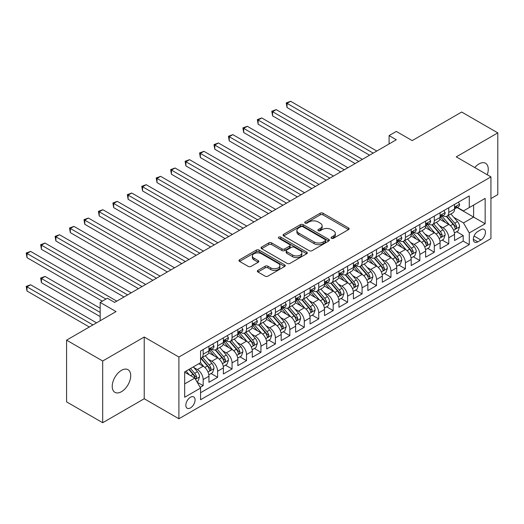 <?xml version="1.0" encoding="UTF-8"?>
<svg xmlns="http://www.w3.org/2000/svg" width="524" height="524" viewBox="0 0 524 524"><rect width="100%" height="100%" fill="white"/><g stroke="black" fill="none" stroke-linecap="round" stroke-linejoin="round"><path stroke-width="0.79" d="M331.489 238.296A1.402 0.812 0 0 0 333.474 238.296L348.545 229.597A2.004 1.159 0 0 0 349.128 228.778A2.004 1.159 0 0 0 348.545 227.96L323.02 213.222A2.004 1.159 0 0 0 320.184 213.222L305.119 221.921A1.402 0.812 0 0 0 304.706 222.497A1.402 0.812 0 0 0 305.119 223.067A1.402 0.812 0 0 0 307.103 223.067L309.049 221.94A6.419 3.707 0 0 1 318.127 221.94L320.256 223.172A6.419 3.707 0 0 1 322.136 225.792A6.419 3.707 0 0 1 320.256 228.412L318.304 229.538A1.402 0.812 0 0 0 317.891 230.108A1.402 0.812 0 0 0 318.304 230.684A1.402 0.812 0 0 0 320.288 230.684L322.24 229.558A6.419 3.707 0 0 1 331.312 229.558L333.441 230.783A6.419 3.707 0 0 1 335.321 233.403A6.419 3.707 0 0 1 333.441 236.023L331.489 237.149A1.402 0.812 0 0 0 331.083 237.719A1.402 0.812 0 0 0 331.489 238.296L331.489 237.149M121.476 391.697A13.074 7.552 120 0 0 130.018 380.175A13.074 7.552 120 0 0 128.013 369.695A13.074 7.552 120 0 0 121.476 370.344A13.074 7.552 120 0 0 112.929 381.865A13.074 7.552 120 0 0 114.933 392.345A13.074 7.552 120 0 0 121.476 391.697M487.235 174.747A13.074 7.552 120 0 0 485.558 163.265A13.074 7.552 120 0 0 479.021 163.914A13.074 7.552 120 0 0 474.777 167.556M190.454 407.914A6.537 3.773 120 0 0 194.725 402.157A6.537 3.773 120 0 0 193.723 396.917A6.537 3.773 120 0 0 190.454 397.244A6.537 3.773 120 0 0 186.184 403.002A6.537 3.773 120 0 0 187.186 408.242A6.537 3.773 120 0 0 190.454 407.914M257.932 270.364A2.004 1.159 0 0 0 257.343 271.183A2.004 1.159 0 0 0 257.932 272.002L265.092 276.141A2.004 1.159 0 0 0 267.928 276.141L284.663 266.48A2.004 1.159 0 0 0 285.246 265.661A2.004 1.159 0 0 0 284.663 264.843L259.138 250.105A2.004 1.159 0 0 0 256.302 250.105L239.566 259.766A2.004 1.159 0 0 0 238.983 260.585A2.004 1.159 0 0 0 239.566 261.404L248.219 266.395A2.004 1.159 0 0 0 251.055 266.395L258.214 262.262A2.004 1.159 0 0 0 258.804 261.443A2.004 1.159 0 0 0 258.214 260.625L253.924 258.149A5.364 3.098 0 0 1 252.358 255.961A5.364 3.098 0 0 1 255.666 253.099A5.364 3.098 0 0 1 261.515 253.767L278.316 263.467A5.364 3.098 0 0 1 279.888 265.661A5.364 3.098 0 0 1 276.574 268.517A5.364 3.098 0 0 1 270.731 267.849L267.928 266.231A2.004 1.159 0 0 0 265.092 266.231L257.932 270.364L257.932 272.002M490.936 198.57L497.8 194.607L497.8 132.886L461.683 112.038L412.205 140.602L396.314 131.426L389.09 135.598L396.314 139.77L114.612 302.407L107.387 298.241L100.163 302.407L100.163 320.76M102.691 361.003L102.691 422.724L144.224 398.744L144.224 337.024L102.691 361.003L66.574 340.148L116.053 311.584L100.163 302.407M144.224 337.024L178.9 357.041L490.936 176.883L490.936 238.603L178.9 418.761L178.9 357.041M497.8 132.886L456.266 156.866L490.936 176.883M309.193 250.675A2.004 1.159 0 0 0 312.029 250.675L328.764 241.014A2.004 1.159 0 0 0 329.347 240.202A2.004 1.159 0 0 0 328.764 239.383L303.239 224.645A2.004 1.159 0 0 0 300.403 224.645L283.667 234.307A2.004 1.159 0 0 0 283.084 235.125A2.004 1.159 0 0 0 283.667 235.944L309.193 250.675M279.338 238.597A1.402 0.812 0 0 1 280.759 238.793L280.759 237.13L306.71 252.109A2.004 1.159 0 0 1 307.3 252.928A2.004 1.159 0 0 1 306.71 253.747L289.982 263.408A2.004 1.159 0 0 1 287.145 263.408L261.62 248.671L261.62 247.033A2.004 1.159 0 0 0 261.031 247.852A2.004 1.159 0 0 0 261.62 248.671M261.62 247.033L268.779 242.9A2.004 1.159 0 0 1 271.615 242.9L281.964 248.874A2.004 1.159 0 0 0 284.801 248.874L289.556 246.136A2.004 1.159 0 0 0 290.139 245.317A2.004 1.159 0 0 0 289.556 244.498L278.775 238.276A1.402 0.812 0 0 1 278.368 237.7A1.402 0.812 0 0 1 279.233 236.953A1.402 0.812 0 0 1 280.759 237.13M102.691 422.724L66.574 401.869L66.574 340.148M200.168 387.38L203.168 385.651L197.175 382.186M193.762 367.455L197.391 369.551A8.174 4.716 60 0 1 203.168 379.559L208.945 376.225L208.945 382.31L217.611 377.306L211.041 373.514M208.205 359.117L211.834 361.213A8.174 4.716 60 0 1 217.611 371.221L223.394 367.881L223.394 373.972L232.06 368.968L225.484 365.169M222.654 350.779L226.283 352.868A8.174 4.716 60 0 1 232.06 362.877L237.837 359.543L237.837 365.634L246.509 360.63L239.933 356.831M237.103 342.434L240.726 344.53A8.174 4.716 60 0 1 246.509 354.538L252.286 351.204L252.286 357.289L260.952 352.285L254.382 348.493M251.546 334.096L255.175 336.192A8.174 4.716 60 0 1 260.952 346.2L266.729 342.86L266.729 348.951L275.401 343.947L268.825 340.148M265.996 325.751L269.618 327.847A8.174 4.716 60 0 1 275.401 337.856L281.178 334.522L281.178 340.607L289.844 335.602L283.274 331.81M280.438 317.413L284.067 319.509A8.174 4.716 60 0 1 289.844 329.517L295.621 326.183L295.621 332.268L304.293 327.264L297.717 323.472M294.888 309.075L298.516 311.164A8.174 4.716 60 0 1 304.293 321.173L310.07 317.839L310.07 323.93L318.736 318.926L312.166 315.127M309.33 300.73L312.959 302.826A8.174 4.716 60 0 1 318.736 312.835L324.513 309.501L324.513 315.586L333.185 310.581L326.609 306.789M323.78 292.392L327.408 294.488A8.174 4.716 60 0 1 333.185 304.496L338.963 301.156L338.963 307.247L347.628 302.243L341.059 298.451M338.222 284.054L341.851 286.143A8.174 4.716 60 0 1 347.628 296.152L353.412 292.818L353.412 298.909L362.077 293.905L355.501 290.106M352.672 275.709L356.3 277.805A8.174 4.716 60 0 1 362.077 287.814L367.855 284.48L367.855 290.565L376.52 285.56L369.951 281.768M367.114 267.371L370.743 269.467A8.174 4.716 60 0 1 376.52 279.475L382.304 276.135L382.304 282.226L390.969 277.222L384.393 273.43M381.564 259.033L385.192 261.122A8.174 4.716 60 0 1 390.969 271.131L396.747 267.797L396.747 273.888L405.419 268.884L398.843 265.085M396.013 250.688L399.635 252.784A8.174 4.716 60 0 1 405.419 262.793L411.196 259.459L411.196 265.544L419.862 260.539L413.292 256.747M410.456 242.35L414.084 244.446A8.174 4.716 60 0 1 419.862 254.454L425.639 251.114L425.639 257.205L434.311 252.201L427.735 248.402M424.905 234.012L428.527 236.101A8.174 4.716 60 0 1 434.311 246.11L440.088 242.776L440.088 248.861L448.754 243.857L448.754 237.772A8.174 4.716 -120 0 0 442.976 227.763L439.348 225.667M442.184 240.064L448.754 243.857M208.945 376.225A8.174 4.716 -120 0 0 203.168 366.217L198.832 363.715M223.394 367.881A8.174 4.716 -120 0 0 217.611 357.872L208.676 352.718M237.837 359.543A8.174 4.716 -120 0 0 232.06 349.534L223.126 344.373M252.286 351.204A8.174 4.716 -120 0 0 246.509 341.196L237.575 336.035M266.729 342.86A8.174 4.716 -120 0 0 260.952 332.851L252.018 327.697M281.178 334.522A8.174 4.716 -120 0 0 275.401 324.513L266.467 319.352M295.621 326.183A8.174 4.716 -120 0 0 289.844 316.168L280.91 311.014M310.07 317.839A8.174 4.716 -120 0 0 304.293 307.83L295.359 302.675M324.513 309.501A8.174 4.716 -120 0 0 318.736 299.492L309.802 294.331M338.963 301.156A8.174 4.716 -120 0 0 333.185 291.148L324.251 285.993M353.412 292.818A8.174 4.716 -120 0 0 347.628 282.809L338.694 277.654M367.855 284.48A8.174 4.716 -120 0 0 362.077 274.471L353.143 269.31M382.304 276.135A8.174 4.716 -120 0 0 376.52 266.127L367.586 260.972M396.747 267.797A8.174 4.716 -120 0 0 390.969 257.788L382.035 252.627M411.196 259.459A8.174 4.716 -120 0 0 405.419 249.45L396.485 244.289M425.639 251.114A8.174 4.716 -120 0 0 419.862 241.106L410.927 235.951M440.088 242.776A8.174 4.716 -120 0 0 434.311 232.767L425.377 227.606M480.973 229.682L477.79 231.516A6.334 3.655 120 0 0 473.657 237.097A6.334 3.655 120 0 0 474.626 242.173A6.334 3.655 120 0 0 477.79 241.859L480.973 240.025A6.334 3.655 120 0 0 485.106 234.444A6.334 3.655 120 0 0 484.137 229.368A6.334 3.655 120 0 0 480.973 229.682M184.677 383.896L194.79 378.059L200.568 388.068L200.568 399.746L469.268 244.61L469.268 232.931L463.491 222.923L453.797 217.329M200.568 388.068L184.677 397.244L184.677 371.883L200.568 362.713L200.568 351.034L469.268 195.904L469.268 207.576L485.159 198.406L485.159 223.761L469.268 232.931M211.762 349.154L211.834 349.2A8.174 4.716 60 0 0 215.921 349.606L221.698 346.266A8.174 4.716 -120 0 0 223.394 342.526L223.394 337.856M226.204 340.816L226.283 340.862A8.174 4.716 60 0 0 230.37 341.262L236.147 337.928A8.174 4.716 -120 0 0 237.837 334.188L237.837 329.517M240.654 332.478L240.726 332.517A8.174 4.716 60 0 0 244.813 332.923L250.59 329.589A8.174 4.716 -120 0 0 252.286 325.849L252.286 321.173M255.096 324.133L255.175 324.179A8.174 4.716 60 0 0 259.262 324.585L265.039 321.245A8.174 4.716 -120 0 0 266.729 317.505L266.729 312.835M269.546 315.795L269.618 315.841A8.174 4.716 60 0 0 273.705 316.241L279.482 312.907A8.174 4.716 -120 0 0 281.178 309.167L281.178 304.496M283.988 307.45L284.067 307.496A8.174 4.716 60 0 0 288.154 307.902L293.931 304.568A8.174 4.716 -120 0 0 295.621 300.822L295.621 296.152M298.438 299.112L298.516 299.158A8.174 4.716 60 0 0 302.597 299.564L308.381 296.224A8.174 4.716 -120 0 0 310.07 292.484L310.07 287.814M312.887 290.774L312.959 290.813A8.174 4.716 60 0 0 317.046 291.22L322.823 287.886A8.174 4.716 -120 0 0 324.513 284.146L324.513 279.475M327.33 282.429L327.408 282.475A8.174 4.716 60 0 0 331.489 282.881L337.273 279.547A8.174 4.716 -120 0 0 338.963 275.801L338.963 271.131M341.779 274.091L341.851 274.137A8.174 4.716 60 0 0 345.938 274.543L351.715 271.203A8.174 4.716 -120 0 0 353.412 267.463L353.412 262.793M356.222 265.753L356.3 265.792A8.174 4.716 60 0 0 360.388 266.199L366.165 262.865A8.174 4.716 -120 0 0 367.855 259.125L367.855 254.454M370.671 257.408L370.743 257.454A8.174 4.716 60 0 0 374.83 257.86L380.607 254.52A8.174 4.716 -120 0 0 382.304 250.78L382.304 246.11M385.114 249.07L385.192 249.116A8.174 4.716 60 0 0 389.28 249.516L395.057 246.182A8.174 4.716 -120 0 0 396.747 242.442L396.747 237.772M399.563 240.732L399.635 240.771A8.174 4.716 60 0 0 403.722 241.178L409.499 237.844A8.174 4.716 -120 0 0 411.196 234.104L411.196 229.427M414.006 232.387L414.084 232.433A8.174 4.716 60 0 0 418.172 232.839L423.949 229.499A8.174 4.716 -120 0 0 425.639 225.759L425.639 221.089M428.455 224.049L428.527 224.095A8.174 4.716 60 0 0 432.614 224.495L438.392 221.161A8.174 4.716 -120 0 0 440.088 217.421L440.088 212.751M200.568 392.738L463.203 241.106L463.203 235.518L454.531 240.523L454.531 234.438A8.174 4.716 -120 0 0 448.754 224.429L439.819 219.268M442.898 215.711L442.976 215.75A8.174 4.716 -120 0 0 447.064 216.157A8.174 4.716 -120 0 0 448.754 212.417L448.754 207.746M447.064 216.157L452.841 212.823A8.174 4.716 -120 0 0 454.531 209.076L454.531 204.406M203.168 349.534L203.168 354.204A8.174 4.716 60 0 1 201.478 357.944A8.174 4.716 60 0 1 200.568 358.278M201.478 357.944L207.255 354.61A8.174 4.716 -120 0 0 208.945 350.87L208.945 346.194M217.611 341.19L217.611 345.866A8.174 4.716 60 0 1 215.921 349.606M232.06 332.851L232.06 337.522A8.174 4.716 60 0 1 230.37 341.262M246.509 324.513L246.509 329.183A8.174 4.716 60 0 1 244.813 332.923M260.952 316.168L260.952 320.845A8.174 4.716 60 0 1 259.262 324.585M275.401 307.83L275.401 312.501A8.174 4.716 60 0 1 273.705 316.241M289.844 299.492L289.844 304.162A8.174 4.716 60 0 1 288.154 307.902M304.293 291.148L304.293 295.818A8.174 4.716 60 0 1 302.597 299.564M318.736 282.809L318.736 287.479A8.174 4.716 60 0 1 317.046 291.22M333.185 274.471L333.185 279.141A8.174 4.716 60 0 1 331.489 282.881M347.628 266.127L347.628 270.797A8.174 4.716 60 0 1 345.938 274.543M362.077 257.788L362.077 262.459A8.174 4.716 60 0 1 360.388 266.199M376.52 249.45L376.52 254.12A8.174 4.716 60 0 1 374.83 257.86M390.969 241.106L390.969 245.776A8.174 4.716 60 0 1 389.28 249.516M405.419 232.767L405.419 237.438A8.174 4.716 60 0 1 403.722 241.178M419.862 224.423L419.862 229.099A8.174 4.716 60 0 1 418.172 232.839M434.311 216.084L434.311 220.755A8.174 4.716 60 0 1 432.614 224.495M434.311 246.11L434.311 252.201M419.862 254.454L419.862 260.539M405.419 262.793L405.419 268.884M390.969 271.131L390.969 277.222M376.52 279.475L376.52 285.56M362.077 287.814L362.077 293.905M347.628 296.152L347.628 302.243M333.185 304.496L333.185 310.581M318.736 312.835L318.736 318.926M304.293 321.173L304.293 327.264M289.844 329.517L289.844 335.602M275.401 337.856L275.401 343.947M260.952 346.2L260.952 352.285M246.509 354.538L246.509 360.63M232.06 362.877L232.06 368.968M217.611 371.221L217.611 377.306M203.168 379.559L203.168 385.651M194.79 378.059L184.677 372.217M463.491 222.923L473.604 217.087L473.604 205.074L485.159 198.406M457.059 207.537L485.159 223.761M457.347 207.366L463.491 210.917L469.268 207.576M144.224 398.744L178.9 418.761M389.09 135.598L389.09 143.943M456.627 231.726L463.203 235.518M463.203 241.106L469.268 244.61M332.052 238.492L333.441 237.693A6.419 3.707 0 0 0 335.321 235.073L335.321 233.403M322.136 225.792L322.136 227.455A6.419 3.707 0 0 1 320.256 230.075L318.867 230.881M348.519 229.61L323.02 214.892A2.004 1.159 0 0 0 320.184 214.892L305.675 223.263M328.738 241.033L303.239 226.309A2.004 1.159 0 0 0 300.403 226.309L283.694 235.957M325.214 240.771A1.402 0.812 0 0 0 325.627 240.202A1.402 0.812 0 0 0 325.214 239.625L302.813 226.689A1.402 0.812 0 0 0 300.828 226.689L298.772 227.874A6.419 3.707 0 0 0 296.892 230.494A6.419 3.707 0 0 0 298.772 233.114L314.086 241.957A6.419 3.707 0 0 0 323.157 241.957L325.214 240.771L325.214 242.442A1.402 0.812 0 0 0 325.627 241.865L325.627 240.202M296.892 230.494L296.892 232.165A6.419 3.707 0 0 0 298.772 234.785L298.772 233.114M325.214 242.442L323.157 243.627A6.419 3.707 0 0 1 314.086 243.627L298.772 234.785M261.646 248.684L268.779 244.57L268.779 242.9M290.139 245.317L290.139 246.981A2.004 1.159 0 0 1 289.556 247.8L284.801 250.544A2.004 1.159 0 0 1 281.964 250.544L271.615 244.57A2.004 1.159 0 0 0 268.779 244.57M280.759 238.793L306.684 253.76M292.706 255.077A5.364 3.098 0 0 0 298.556 255.751A5.364 3.098 0 0 0 301.863 252.889A5.364 3.098 0 0 0 300.298 250.695L294.377 247.282A2.004 1.159 0 0 0 291.541 247.282L286.792 250.02A2.004 1.159 0 0 0 286.202 250.839A2.004 1.159 0 0 0 286.792 251.658L292.706 255.077L292.706 256.747A5.364 3.098 0 0 0 298.556 257.415A5.364 3.098 0 0 0 301.863 254.559L301.863 252.889M286.202 250.839L286.202 252.509A2.004 1.159 0 0 0 286.792 253.328L286.792 251.658M292.706 256.747L286.792 253.328M279.888 265.661L279.888 267.325A5.364 3.098 0 0 1 276.574 270.188A5.364 3.098 0 0 1 270.731 269.519L267.928 267.902A2.004 1.159 0 0 0 265.092 267.902L257.959 272.022M252.358 255.961L252.358 257.625A5.364 3.098 0 0 0 253.924 259.819L253.924 258.149M258.214 260.625L258.214 262.262L253.924 259.819M284.637 266.493L259.138 251.775A2.004 1.159 0 0 0 256.302 251.775L239.599 261.417M454.413 233.003L458.146 230.848L459.587 226.676A5.417 3.124 -120 0 0 457.478 221.593L450.882 213.949M449.559 224.953L442.014 216.222M445.262 222.412L440.887 217.342A12.976 7.493 -120 0 0 440.481 216.89M287.028 140.897L340.698 171.879L258.136 124.214L258.136 120.042L261.745 117.959L347.916 167.713M446.324 216.451L453.005 224.18A5.417 3.124 60 0 1 454.93 227.907L455.323 228.549L456.057 228.451L456.666 226.912A5.417 3.124 -120 0 0 454.734 223.178L448.138 215.534M446.717 216.327L453.895 224.632A2.758 1.592 60 0 1 454.59 225.706L456.666 226.912M458.362 202.198L459.587 204.327A5.417 3.124 60 0 1 458.467 206.718L455.723 208.303A5.417 3.124 -120 0 0 456.666 207.059L456.555 206.58M373.199 153.113L287.028 103.366L290.637 101.276L376.815 151.03M454.714 208.559L454.734 208.559A5.417 3.124 -120 0 0 455.723 208.303M455.965 206.653L456.666 207.059C456.325 206.24 455.749 206.574 454.93 208.061A5.417 3.124 60 0 1 454.531 208.827M369.59 155.202L287.028 107.531L287.028 103.366L286.235 102.907L290.637 101.276M287.028 107.531L286.235 102.907M439.964 241.341L443.697 239.186L445.145 235.021A5.417 3.124 -120 0 0 443.035 229.938L436.433 222.294M435.11 233.298L427.564 224.56M430.82 230.75L426.438 225.68A12.976 7.493 -120 0 0 426.038 225.228M272.585 149.235L326.249 180.223L243.686 132.552L243.686 128.387L247.302 126.297L333.474 176.051M431.881 224.789L438.555 232.518A5.417 3.124 60 0 1 440.488 236.252L440.881 236.894L441.614 236.789L442.217 235.25A5.417 3.124 -120 0 0 440.291 231.516L433.689 223.879M432.274 224.665L439.446 232.97A2.758 1.592 60 0 1 440.14 234.051L442.217 235.25M425.521 249.686L429.254 247.531L430.695 243.359A5.417 3.124 -120 0 0 428.586 238.276L421.99 230.632M420.667 241.636L413.122 232.898M416.37 239.095L411.995 234.025A12.976 7.493 -120 0 0 411.589 233.573M258.136 157.58L311.806 188.561L229.243 140.897L229.243 136.725L232.853 134.642L319.024 184.389M417.431 233.134L424.113 240.863A5.417 3.124 60 0 1 426.038 244.59L426.431 245.232L427.165 245.127L427.774 243.588A5.417 3.124 -120 0 0 425.842 239.861L419.246 232.217M417.825 233.003L424.997 241.309A2.758 1.592 60 0 1 425.698 242.389L427.774 243.588M411.071 258.024L414.805 255.869L416.252 251.697A5.417 3.124 -120 0 0 414.143 246.614L407.541 238.977M406.218 249.974L398.672 241.243M401.928 247.433L397.546 242.363A12.976 7.493 -120 0 0 397.146 241.911M243.686 165.918L297.357 196.9L214.794 149.235L214.794 145.063L218.41 142.98L304.582 192.734M402.989 241.472L409.663 249.201A5.417 3.124 60 0 1 411.595 252.928L411.988 253.57L412.722 253.472L413.325 251.933A5.417 3.124 -120 0 0 411.399 248.199L404.797 240.555M403.382 241.348L410.554 249.653A2.758 1.592 60 0 1 411.248 250.727L413.325 251.933M396.629 266.369L400.362 264.207L401.803 260.042A5.417 3.124 -120 0 0 399.694 254.959L393.092 247.315M391.775 258.319L384.23 249.581M387.478 255.771L383.103 250.701A12.976 7.493 -120 0 0 382.697 250.249M229.243 174.256L282.908 205.244L200.351 157.573L200.351 153.408L203.96 151.318L290.132 201.072M388.539 249.81L395.214 257.539A5.417 3.124 60 0 1 397.146 261.273L397.539 261.915L398.273 261.81L398.882 260.271A5.417 3.124 -120 0 0 396.95 256.544L390.347 248.9M388.932 249.686L396.105 257.991A2.758 1.592 60 0 1 396.799 259.072L398.882 260.271M443.913 210.537L445.145 212.665A5.417 3.124 60 0 1 444.024 215.063L441.28 216.648A5.417 3.124 -120 0 0 442.217 215.397L442.105 214.919M358.757 161.458L272.585 111.704L276.194 109.621L362.366 159.368M440.265 216.897L440.291 216.897A5.417 3.124 -120 0 0 441.28 216.648M441.522 214.997L442.217 215.397C441.876 214.585 441.3 214.919 440.488 216.399A5.417 3.124 60 0 1 440.088 217.172M355.141 163.54L272.585 115.876L272.585 111.704L271.786 111.245L276.194 109.621M272.585 115.876L271.786 111.245M429.47 218.881L430.695 221.004A5.417 3.124 60 0 1 429.575 223.401L426.831 224.986A5.417 3.124 -120 0 0 427.774 223.741L427.663 223.257M344.307 169.796L257.343 119.583L261.745 117.959M425.822 225.241L425.842 225.241A5.417 3.124 -120 0 0 426.831 224.986M427.073 223.335L427.774 223.741C427.433 222.923 426.857 223.257 426.038 224.737A5.417 3.124 60 0 1 425.639 225.51M258.136 124.214L257.343 119.583M415.021 227.219L416.252 229.348A5.417 3.124 60 0 1 415.132 231.739L412.381 233.324A5.417 3.124 -120 0 0 413.325 232.08L413.213 231.601M329.865 178.134L242.894 127.928L247.302 126.297M411.373 233.58L411.399 233.58A5.417 3.124 -120 0 0 412.381 233.324M412.63 231.673L413.325 232.08C412.984 231.261 412.408 231.595 411.595 233.082A5.417 3.124 60 0 1 411.196 233.848M243.686 132.552L242.894 127.928M400.578 235.558L401.803 237.686A5.417 3.124 60 0 1 400.683 240.084L397.939 241.669A5.417 3.124 -120 0 0 398.882 240.418L398.764 239.94M315.415 186.478L228.451 136.266L232.853 134.642M396.93 241.918L396.95 241.918A5.417 3.124 -120 0 0 397.939 241.669M398.181 240.018L398.882 240.418C398.541 239.606 397.965 239.94 397.146 241.42A5.417 3.124 60 0 1 396.747 242.193M229.243 140.897L228.451 136.266M382.179 274.707L385.913 272.552L387.36 268.38A5.417 3.124 -120 0 0 385.251 263.297L378.649 255.653M377.326 266.657L369.78 257.919M373.036 264.116L368.654 259.046A12.976 7.493 -120 0 0 368.254 258.594M214.794 182.601L268.465 213.582L185.902 165.918L185.902 161.746L189.518 159.663L275.69 209.41M374.097 258.155L380.771 265.884A5.417 3.124 60 0 1 382.703 269.611L383.096 270.253L383.823 270.148L384.433 268.609A5.417 3.124 -120 0 0 382.507 264.882L375.904 257.238M374.49 258.024L381.662 266.33A2.758 1.592 60 0 1 382.356 267.41L384.433 268.609M386.129 243.902L387.36 246.025A5.417 3.124 60 0 1 386.234 248.422L383.489 250.007A5.417 3.124 -120 0 0 384.433 248.762L384.321 248.278M300.966 194.817L214.002 144.604L218.41 142.98M382.481 250.262L382.507 250.262A5.417 3.124 -120 0 0 383.489 250.007M383.738 248.356L384.433 248.762C384.092 247.944 383.516 248.278 382.703 249.758A5.417 3.124 60 0 1 382.304 250.531M214.794 149.235L214.002 144.604M367.737 283.045L371.47 280.89L372.911 276.718A5.417 3.124 -120 0 0 370.802 271.635L364.2 263.998M362.877 274.995L355.338 266.264M358.586 272.454L354.211 267.384A12.976 7.493 -120 0 0 353.805 266.932M200.351 190.939L254.016 221.921L171.459 174.256L171.459 170.09L175.068 168.001L261.24 217.755M359.647 266.493L366.322 274.222A5.417 3.124 60 0 1 368.254 277.949L368.647 278.591L369.381 278.493L369.99 276.954A5.417 3.124 -120 0 0 368.058 273.22L361.455 265.583M360.04 266.369L367.213 274.674A2.758 1.592 60 0 1 367.907 275.748L369.99 276.954M371.686 252.241L372.911 254.369A5.417 3.124 60 0 1 371.791 256.76L369.047 258.345A5.417 3.124 -120 0 0 369.99 257.101L369.872 256.622M286.523 203.155L199.559 152.949L203.96 151.318M368.038 258.601L368.058 258.601A5.417 3.124 -120 0 0 369.047 258.345M369.289 256.695L369.99 257.101C369.649 256.288 369.073 256.616 368.254 258.103A5.417 3.124 60 0 1 367.855 258.869M200.351 157.573L199.559 152.949M353.287 291.39L357.021 289.235L358.462 285.063A5.417 3.124 -120 0 0 356.359 279.98L349.757 272.336M348.434 283.34L340.888 274.602M344.144 280.792L339.762 275.722A12.976 7.493 -120 0 0 339.362 275.277M185.902 199.277L239.573 230.265L157.01 182.601L157.01 178.429L160.626 176.346L246.797 226.093M345.205 274.831L351.879 282.56A5.417 3.124 60 0 1 353.811 286.294L354.204 286.936L354.931 286.831L355.541 285.292A5.417 3.124 -120 0 0 353.615 281.565L347.012 273.921M345.598 274.707L352.77 283.012A2.758 1.592 60 0 1 353.464 284.093L355.541 285.292M357.237 260.579L358.462 262.707A5.417 3.124 60 0 1 357.342 265.105L354.597 266.69A5.417 3.124 -120 0 0 355.541 265.439L355.429 264.961M272.074 211.499L185.11 161.287L189.518 159.663M353.589 266.945L353.615 266.945A5.417 3.124 -120 0 0 354.597 266.69M354.84 265.039L355.541 265.439C355.2 264.627 354.624 264.961 353.811 266.441A5.417 3.124 60 0 1 353.412 267.214M185.902 165.918L185.11 161.287M338.838 299.728L342.572 297.573L344.019 293.401A5.417 3.124 -120 0 0 341.91 288.318L335.308 280.674M333.985 291.678L326.445 282.947M329.694 289.137L325.319 284.067A12.976 7.493 -120 0 0 324.913 283.615M171.459 207.622L225.124 238.603L142.567 190.939L142.567 186.767L146.176 184.684L232.348 234.431M330.755 283.176L337.43 290.905A5.417 3.124 60 0 1 339.362 294.632L339.755 295.274L340.489 295.169L341.098 293.63A5.417 3.124 -120 0 0 339.166 289.903L332.563 282.259M331.148 283.045L338.321 291.351A2.758 1.592 60 0 1 339.015 292.431L341.098 293.63M342.788 268.923L344.019 271.046A5.417 3.124 60 0 1 342.899 273.443L340.155 275.028A5.417 3.124 -120 0 0 341.098 273.783L340.98 273.299M257.631 219.838L170.66 169.625L175.068 168.001M339.146 275.283L339.166 275.283A5.417 3.124 -120 0 0 340.155 275.028M340.397 273.377L341.098 273.783C340.757 272.965 340.174 273.299 339.362 274.786A5.417 3.124 60 0 1 338.963 275.552M171.459 174.256L170.66 169.625M324.395 308.066L328.129 305.911L329.57 301.745A5.417 3.124 -120 0 0 327.461 296.656L320.865 289.019M319.542 300.016L311.996 291.285M315.245 297.475L310.87 292.405A12.976 7.493 -120 0 0 310.47 291.953M157.01 215.96L210.681 246.948L128.118 199.277L128.118 195.111L131.734 193.022L217.905 242.776M316.306 291.514L322.987 299.243A5.417 3.124 60 0 1 324.913 302.977L325.312 303.619L326.039 303.514L326.649 301.975A5.417 3.124 -120 0 0 324.716 298.241L318.12 290.604M316.699 291.39L323.878 299.695A2.758 1.592 60 0 1 324.572 300.776L326.649 301.975M328.345 277.262L329.57 279.39A5.417 3.124 60 0 1 328.45 281.788L325.705 283.373A5.417 3.124 -120 0 0 326.649 282.122L326.537 281.643M243.182 228.176L156.218 177.97L160.626 176.346M324.697 283.622L324.716 283.622A5.417 3.124 -120 0 0 325.705 283.373M325.948 281.722L326.649 282.122C326.308 281.309 325.732 281.643 324.913 283.124A5.417 3.124 60 0 1 324.513 283.897M157.01 182.601L156.218 177.97M309.946 316.411L313.68 314.256L315.127 310.084A5.417 3.124 -120 0 0 313.018 305.001L306.416 297.357M305.092 308.361L297.553 299.623M300.802 305.813L296.42 300.75A12.976 7.493 -120 0 0 296.021 300.298M142.567 224.298L196.231 255.286L113.675 207.622L113.675 203.45L117.284 201.367L203.456 251.114M301.863 299.852L308.538 307.588A5.417 3.124 60 0 1 310.47 311.315L310.863 311.957L311.597 311.852L312.206 310.313A5.417 3.124 -120 0 0 310.274 306.586L303.671 298.942M302.256 299.728L309.429 308.033A2.758 1.592 60 0 1 310.123 309.114L312.206 310.313M313.896 285.606L315.127 287.728A5.417 3.124 60 0 1 314.007 290.126L311.263 291.711A5.417 3.124 -120 0 0 312.206 290.46L312.088 289.982M228.739 236.521L141.768 186.308L146.176 184.684M310.254 291.966L310.274 291.966A5.417 3.124 -120 0 0 311.263 291.711M311.505 290.06L312.206 290.46C311.865 289.648 311.282 289.982 310.47 291.462A5.417 3.124 60 0 1 310.07 292.235M142.567 190.939L141.768 186.308M295.503 324.749L299.237 322.594L300.678 318.422A5.417 3.124 -120 0 0 298.569 313.339L291.973 305.695M290.65 316.699L283.104 307.968M286.353 314.158L281.978 309.088A12.976 7.493 -120 0 0 281.571 308.636M128.118 232.643L181.789 263.624L99.226 215.96L99.226 211.788L102.835 209.705L189.007 259.459M287.414 308.197L294.095 315.926A5.417 3.124 60 0 1 296.021 319.653L296.414 320.295L297.147 320.197L297.756 318.651A5.417 3.124 -120 0 0 295.824 314.924L289.228 307.28M287.807 308.073L294.986 316.378A2.758 1.592 60 0 1 295.68 317.452L297.756 318.651M299.453 293.944L300.678 296.073A5.417 3.124 60 0 1 299.558 298.464L296.813 300.049A5.417 3.124 -120 0 0 297.756 298.804L297.645 298.326M214.29 244.859L127.325 194.653L131.734 193.022M295.805 300.304L295.824 300.304A5.417 3.124 -120 0 0 296.813 300.049M297.056 298.398L297.756 298.804C297.416 297.986 296.839 298.32 296.021 299.807A5.417 3.124 60 0 1 295.621 300.573M128.118 199.277L127.325 194.653M281.054 333.087L284.787 330.932L286.235 326.766A5.417 3.124 -120 0 0 284.126 321.684L277.524 314.04M276.2 325.037L268.655 316.306M271.91 322.496L267.528 317.426A12.976 7.493 -120 0 0 267.129 316.974M113.675 240.981L167.339 271.969L84.777 224.298L84.777 220.132L88.392 218.043L174.564 267.797M272.971 316.535L279.646 324.264A5.417 3.124 60 0 1 281.578 327.998L281.971 328.64L282.705 328.535L283.307 326.996A5.417 3.124 -120 0 0 281.381 323.262L274.779 315.625M273.364 316.411L280.537 324.716A2.758 1.592 60 0 1 281.231 325.797L283.307 326.996M285.004 302.283L286.235 304.411A5.417 3.124 60 0 1 285.115 306.809L282.371 308.394A5.417 3.124 -120 0 0 283.307 307.143L283.196 306.664M199.847 253.203L112.876 202.991L117.284 201.367M281.355 308.643L281.381 308.643A5.417 3.124 -120 0 0 282.371 308.394M282.613 306.743L283.307 307.143C282.967 306.33 282.39 306.664 281.578 308.145A5.417 3.124 60 0 1 281.178 308.918M113.675 207.622L112.876 202.991M266.611 341.432L270.345 339.277L271.786 335.105A5.417 3.124 -120 0 0 269.677 330.022L263.081 322.378M261.758 333.382L254.212 324.644M257.461 330.841L253.085 325.771A12.976 7.493 -120 0 0 252.679 325.319M99.226 249.326L152.897 280.307L70.334 232.643L70.334 228.471L73.943 226.388L160.115 276.135M258.522 324.88L265.203 332.609A5.417 3.124 60 0 1 267.129 336.336L267.522 336.978L268.255 336.873L268.864 335.334A5.417 3.124 -120 0 0 266.932 331.607L260.336 323.963M258.915 324.749L266.087 333.054A2.758 1.592 60 0 1 266.788 334.135L268.864 335.334M270.561 310.627L271.786 312.749A5.417 3.124 60 0 1 270.666 315.147L267.921 316.732A5.417 3.124 -120 0 0 268.864 315.487L268.753 315.003M185.398 261.542L98.433 211.329L102.835 209.705M266.913 316.987L266.932 316.987A5.417 3.124 -120 0 0 267.921 316.732M268.164 315.081L268.864 315.487C268.524 314.669 267.947 315.003 267.129 316.483A5.417 3.124 60 0 1 266.729 317.256M99.226 215.96L98.433 211.329M252.162 349.77L255.895 347.615L257.343 343.443A5.417 3.124 -120 0 0 255.234 338.36L248.631 330.716M247.308 341.72L239.763 332.989M243.018 339.179L238.636 334.109A12.976 7.493 -120 0 0 238.237 333.657M84.777 257.664L138.447 288.645L55.885 240.981L55.885 236.809L59.5 234.726L145.672 284.48M244.079 333.218L250.754 340.947A5.417 3.124 60 0 1 252.686 344.674L253.079 345.316L253.812 345.218L254.415 343.679A5.417 3.124 -120 0 0 252.489 339.945L245.887 332.301M244.472 333.094L251.644 341.399A2.758 1.592 60 0 1 252.339 342.473L254.415 343.679M256.112 318.965L257.343 321.094A5.417 3.124 60 0 1 256.223 323.485L253.472 325.07A5.417 3.124 -120 0 0 254.415 323.825L254.304 323.347M170.955 269.88L83.984 219.674L88.392 218.043M252.463 325.325L252.489 325.325A5.417 3.124 -120 0 0 253.472 325.07M253.721 323.419L254.415 323.825C254.075 323.007 253.498 323.341 252.686 324.828A5.417 3.124 60 0 1 252.286 325.594M84.777 224.298L83.984 219.674M237.719 358.108L241.453 355.953L242.894 351.787A5.417 3.124 -120 0 0 240.785 346.705L234.182 339.061M232.866 350.065L225.32 341.327M228.569 347.517L224.193 342.447A12.976 7.493 -120 0 0 223.787 341.995M70.334 266.002L123.998 296.99L41.442 249.319L41.442 245.153L45.051 243.064L131.223 292.818M229.63 341.556L236.304 349.285A5.417 3.124 60 0 1 238.237 353.019L238.63 353.661L239.363 353.556L239.972 352.017A5.417 3.124 -120 0 0 238.04 348.29L231.438 340.646M230.023 341.432L237.195 349.737A2.758 1.592 60 0 1 237.889 350.818L239.972 352.017M241.669 327.303L242.894 329.432A5.417 3.124 60 0 1 241.774 331.83L239.029 333.415A5.417 3.124 -120 0 0 239.972 332.164L239.854 331.685M156.506 278.224L69.541 228.012L73.943 226.388M238.02 333.664L238.04 333.664A5.417 3.124 -120 0 0 239.029 333.415M239.272 331.764L239.972 332.164C239.632 331.351 239.055 331.685 238.237 333.166A5.417 3.124 60 0 1 237.837 333.939M70.334 232.643L69.541 228.012M223.27 366.453L227.003 364.298L228.451 360.126A5.417 3.124 -120 0 0 226.342 355.043L219.739 347.399M218.416 358.403L210.871 349.665M214.126 355.861L209.744 350.792A12.976 7.493 -120 0 0 209.345 350.34M55.885 274.347L102.331 301.156L26.993 257.664L26.993 253.492L30.608 251.409L116.78 301.156M215.187 349.901L221.862 357.63A5.417 3.124 60 0 1 223.794 361.357L224.187 361.999L224.914 361.894L225.523 360.355A5.417 3.124 -120 0 0 223.597 356.628L216.995 348.984M215.58 349.77L222.752 358.075A2.758 1.592 60 0 1 223.447 359.156L225.523 360.355M227.219 335.648L228.451 337.77A5.417 3.124 60 0 1 227.324 340.168L224.58 341.753A5.417 3.124 -120 0 0 225.523 340.508L225.412 340.024M142.056 286.562L55.092 236.35L59.5 234.726M223.571 342.008L223.597 342.008A5.417 3.124 -120 0 0 224.58 341.753M224.829 340.102L225.523 340.508C225.182 339.69 224.606 340.024 223.794 341.504A5.417 3.124 60 0 1 223.394 342.277M55.885 240.981L55.092 236.35M208.827 374.791L212.561 372.636L214.002 368.464A5.417 3.124 -120 0 0 211.893 363.381L205.29 355.744M203.967 366.741L200.515 362.739M199.677 364.2L199.113 363.551M100.163 308.25L45.051 276.43L41.442 278.513L41.442 282.685L100.163 316.588M200.738 358.239L207.412 365.968A5.417 3.124 60 0 1 209.345 369.695L209.738 370.337L210.471 370.239L211.08 368.7A5.417 3.124 -120 0 0 209.148 364.966L202.546 357.329M201.131 358.115L208.303 366.42A2.758 1.592 60 0 1 208.997 367.494L211.08 368.7M41.442 282.685L40.649 278.054L100.163 312.415M40.649 278.054L45.051 276.43M212.777 343.986L214.002 346.115A5.417 3.124 60 0 1 212.882 348.506L210.137 350.091A5.417 3.124 -120 0 0 211.08 348.846L210.962 348.368M127.614 294.901L40.649 244.695L45.051 243.064M209.128 350.346L209.148 350.346A5.417 3.124 -120 0 0 210.137 350.091M210.379 348.44L211.08 348.846C210.74 348.028 210.163 348.362 209.345 349.849A5.417 3.124 60 0 1 208.945 350.615M41.442 249.319L40.649 244.695M196.886 381.688L198.111 380.974L199.552 376.808A5.417 3.124 -120 0 0 197.45 371.726L193.291 366.911M189.413 374.955L186.066 371.084M185.234 372.538L184.677 371.896M96.554 322.843L30.608 284.768L26.993 286.857L26.993 291.023L89.329 327.015M188.81 369.499L192.97 374.306A5.417 3.124 60 0 1 194.902 378.04L195.295 378.682L196.022 378.577L196.631 377.038A5.417 3.124 -120 0 0 194.705 373.311L190.546 368.496M189.151 369.302L193.86 374.758A2.758 1.592 60 0 1 194.555 375.839L196.631 377.038M26.993 291.023L26.2 286.399L92.945 324.926M26.2 286.399L30.608 284.768M105.946 299.073L26.2 253.033L30.608 251.409M26.993 257.664L26.2 253.033M197.391 369.551L203.168 366.217M211.834 361.213L217.611 357.872M226.283 352.868L232.06 349.534M240.726 344.53L246.509 341.196M255.175 336.192L260.952 332.851M269.618 327.847L275.401 324.513M284.067 319.509L289.844 316.168M298.516 311.164L304.293 307.83M312.959 302.826L318.736 299.492M327.408 294.488L333.185 291.148M341.851 286.143L347.628 282.809M356.3 277.805L362.077 274.471M370.743 269.467L376.52 266.127M385.192 261.122L390.969 257.788M399.635 252.784L405.419 249.45M414.084 244.446L419.862 241.106M428.527 236.101L434.311 232.767M442.976 227.763L448.754 224.429M448.754 212.417L454.531 209.076M203.168 354.204L208.945 350.87M217.611 345.866L223.394 342.526M232.06 337.522L237.837 334.188M246.509 329.183L252.286 325.849M260.952 320.845L266.729 317.505M275.401 312.501L281.178 309.167M289.844 304.162L295.621 300.822M304.293 295.818L310.07 292.484M318.736 287.479L324.513 284.146M333.185 279.141L338.963 275.801M347.628 270.797L353.412 267.463M362.077 262.459L367.855 259.125M376.52 254.12L382.304 250.78M390.969 245.776L396.747 242.442M405.419 237.438L411.196 234.104M419.862 229.099L425.639 225.759M434.311 220.755L440.088 217.421M448.754 237.772L454.531 234.438M474.043 236.023L480.973 240.025M473.316 239.272L477.79 241.859M333.441 237.693L333.441 236.023M318.304 230.684L318.304 229.538M320.256 230.075L320.256 228.412M305.119 223.067L305.119 221.921M320.184 214.892L320.184 213.222M323.02 214.892L323.02 213.222M348.545 229.597L348.545 227.96M283.667 235.944L283.667 234.307M300.403 226.309L300.403 224.645M303.239 226.309L303.239 224.645M328.764 241.014L328.764 239.383M314.086 243.627L314.086 241.957M323.157 243.627L323.157 241.957M271.615 244.57L271.615 242.9M281.964 250.544L281.964 248.874M284.801 250.544L284.801 248.874M289.556 247.8L289.556 246.136M306.71 253.747L306.71 252.109M265.092 267.902L265.092 266.231M267.928 267.902L267.928 266.231M270.731 269.519L270.731 267.849M239.566 261.404L239.566 259.766M256.302 251.775L256.302 250.105M259.138 251.775L259.138 250.105M284.663 266.48L284.663 264.843M453.588 230.226L459.555 226.781M454.734 223.178L457.478 221.593M450.417 225.674L453.005 224.18M459.555 204.262L454.531 207.163M439.138 238.571L445.105 235.125M440.291 231.516L443.035 229.938M435.975 234.012L438.555 232.518M424.695 246.909L430.663 243.464M425.842 239.861L428.586 238.276M421.525 242.35L424.113 240.863M410.246 255.247L416.213 251.802M411.399 248.199L414.143 246.614M407.083 250.695L409.663 249.201M395.803 263.592L401.77 260.146M396.95 256.544L399.694 254.959M392.633 259.033L395.214 257.539M445.105 212.6L440.088 215.502M430.663 220.945L425.639 223.84M416.213 229.283L411.196 232.184M401.77 237.627L396.747 240.523M381.354 271.93L387.321 268.484M382.507 264.882L385.251 263.297M378.19 267.371L380.771 265.884M387.321 245.966L382.304 248.861M366.911 280.268L372.878 276.823M368.058 273.22L370.802 271.635M363.741 275.716L366.322 274.222M372.878 254.304L367.855 257.205M352.462 288.613L358.429 285.167M353.615 281.565L356.359 279.98M349.298 284.054L351.879 282.56M358.429 262.648L353.412 265.544M338.013 296.951L343.98 293.506M339.166 289.903L341.91 288.318M334.849 292.392L337.43 290.905M343.98 270.987L338.963 273.882M323.57 305.289L329.537 301.844M324.716 298.241L327.461 296.656M320.406 300.737L322.987 299.243M329.537 279.325L324.513 282.226M309.121 313.634L315.088 310.188M310.274 306.586L313.018 305.001M305.957 309.075L308.538 307.588M315.088 287.669L310.07 290.565M294.678 321.972L300.645 318.526M295.824 314.924L298.569 313.339M291.508 317.413L294.095 315.926M300.645 296.008L295.621 298.909M280.229 330.317L286.196 326.871M281.381 323.262L284.126 321.684M277.065 325.758L279.646 324.264M286.196 304.346L281.178 307.247M265.786 338.655L271.753 335.209M266.932 331.607L269.677 330.022M262.616 334.096L265.203 332.609M271.753 312.69L266.729 315.586M251.337 346.993L257.304 343.548M252.489 339.945L255.234 338.36M248.173 342.441L250.754 340.947M257.304 321.029L252.286 323.93M236.894 355.338L242.861 351.892M238.04 348.29L240.785 346.705M233.724 350.779L236.304 349.285M242.861 329.373L237.837 332.268M222.445 363.676L228.412 360.23M223.597 356.628L226.342 355.043M219.281 359.117L221.862 357.63M228.412 337.711L223.394 340.607M208.002 372.014L213.969 368.569M209.148 364.966L211.893 363.381M204.832 367.462L207.412 365.968M213.969 346.05L208.945 348.951M195.472 379.245L199.52 376.913M194.705 373.311L197.45 371.726M190.631 375.656L192.97 374.306"/></g></svg>
